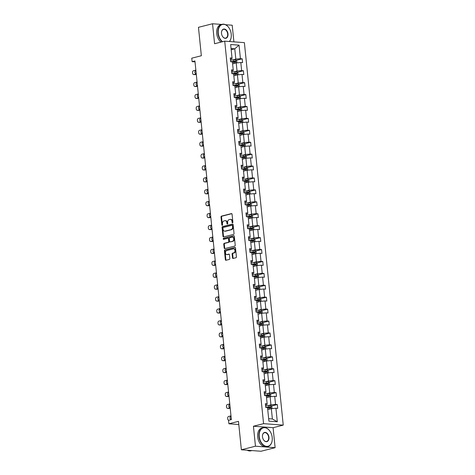 <?xml version="1.0" encoding="UTF-8"?>
<svg xmlns="http://www.w3.org/2000/svg" width="475" height="475" viewBox="0 0 475 475"><rect width="100%" height="100%" fill="white"/><g stroke="black" fill="none" stroke-linecap="round" stroke-linejoin="round"><path stroke-width="0.71" d="M232.554 222.805A0.534 0.392 -85.7 0 0 232.887 222.181L232.073 214.213A0.766 0.558 -85.7 0 0 231.444 213.602L221.493 216.125A0.766 0.558 -85.7 0 0 221.012 217.016L221.825 224.984A0.534 0.392 -85.7 0 0 222.597 224.788L222.49 223.761A2.446 1.781 -85.7 0 1 224.016 220.911L224.847 220.697A2.446 1.781 -85.7 0 1 225.275 220.661A2.446 1.781 -85.7 0 1 226.86 222.65L226.967 223.683A0.534 0.392 -85.7 0 0 227.739 223.487L227.638 222.454A2.446 1.781 -85.7 0 1 229.164 219.604L229.995 219.397A2.446 1.781 -85.7 0 1 230.417 219.361A2.446 1.781 -85.7 0 1 232.008 221.35L232.109 222.377A0.534 0.392 -85.7 0 0 232.554 222.805M221.647 24.433L212.545 23.75L198.461 27.318L201.347 55.747L191.763 58.176L192.12 61.649L195.029 61.869M233.896 41.853L232.21 25.222L225.583 24.724M275.12 447.682L273.089 427.696L253.43 426.229L255.461 446.209L275.12 447.682L261.03 451.25L241.371 449.777L238.48 421.349L228.902 423.777L238.806 424.519M255.461 446.209L241.371 449.777M232.507 257.848A0.766 0.558 -85.7 0 0 233.136 258.453L235.933 257.747A0.766 0.558 -85.7 0 0 236.408 256.856L235.511 248.009A0.766 0.558 -85.7 0 0 234.882 247.398L224.924 249.921A0.766 0.558 -85.7 0 0 224.443 250.806L225.346 259.659A0.766 0.558 -85.7 0 0 225.975 260.27L229.348 259.415A0.766 0.558 -85.7 0 0 229.823 258.525L229.443 254.737A0.766 0.558 -85.7 0 0 228.813 254.125L227.139 254.553A2.042 1.49 -85.7 0 1 226.783 254.582A2.042 1.49 -85.7 0 1 225.441 252.676A2.042 1.49 -85.7 0 1 226.729 250.539L233.284 248.876A2.042 1.49 -85.7 0 1 233.641 248.847A2.042 1.49 -85.7 0 1 234.982 250.752A2.042 1.49 -85.7 0 1 233.694 252.89L232.602 253.169A0.766 0.558 -85.7 0 0 232.121 254.06L232.507 257.848L233.041 257.883A0.766 0.558 -85.7 0 0 233.302 258.412M228.902 423.777L228.546 420.298L231.367 419.585L194.934 60.937L192.12 61.649M253.43 426.229L263.572 423.658L224.723 41.165L244.382 42.637L283.237 425.125L263.572 423.658M212.545 23.75L214.575 43.736L224.723 41.165M233.563 234.418A0.766 0.558 -85.7 0 0 234.038 233.528L233.136 224.675A0.766 0.558 -85.7 0 0 232.507 224.069L222.555 226.587A0.766 0.558 -85.7 0 0 222.074 227.477L222.977 236.33A0.766 0.558 -85.7 0 0 223.606 236.942L233.563 234.418M234.323 236.342L235.22 245.195A0.766 0.558 -85.7 0 1 234.745 246.086L224.788 248.603A0.766 0.558 -85.7 0 1 224.158 247.998L223.773 244.209A0.766 0.558 -85.7 0 1 224.253 243.319L228.291 242.297A0.766 0.558 -85.7 0 0 228.766 241.407L228.511 238.889A0.766 0.558 -85.7 0 0 227.881 238.284L223.678 239.347A0.534 0.392 -85.7 0 1 223.571 238.296L233.694 235.731A0.766 0.558 -85.7 0 1 234.323 236.342M268.903 421.135L267.532 407.609L265.751 407.479L265.365 403.655L267.146 403.792L266.321 395.687L264.539 395.556L264.153 391.733L265.935 391.869L265.109 383.764L263.328 383.634L262.942 379.81L264.723 379.947L263.898 371.842L262.117 371.711L261.731 367.887L263.512 368.024L262.687 359.919L260.906 359.789L260.52 355.971L262.301 356.102L261.476 348.003L259.694 347.866L259.308 344.048L261.09 344.179L260.264 336.08L258.489 335.944L258.097 332.126L259.878 332.257L259.053 324.158L257.278 324.021L256.886 320.203L258.667 320.334L257.842 312.235L256.067 312.105L255.675 308.281L257.456 308.412L256.631 300.313L254.855 300.182L254.463 296.358L256.245 296.489L255.425 288.39L253.644 288.26L253.252 284.436L255.033 284.572L254.214 276.468L252.433 276.337L252.041 272.513L253.822 272.65L253.003 264.545L251.222 264.415L250.83 260.591L252.611 260.728L251.792 252.623L250.01 252.492L249.618 248.674L251.4 248.805L250.58 240.706L248.799 240.57L248.413 236.752L250.188 236.882L249.369 228.784L247.588 228.647L247.202 224.829L248.977 224.96L248.158 216.861L246.377 216.725L245.991 212.907L247.766 213.037L246.947 204.939L245.165 204.808L244.779 200.984L246.555 201.115L245.735 193.016L243.954 192.886L243.568 189.062L245.349 189.192L244.524 181.094L242.743 180.963L242.357 177.139L244.138 177.276L243.313 169.171L241.532 169.041L241.146 165.217L242.927 165.353L242.102 157.249L240.32 157.118L239.934 153.294L241.716 153.431L240.89 145.326L239.109 145.196L238.723 141.378L240.504 141.508L239.679 133.41L237.898 133.273L237.512 129.455L239.293 129.586L238.468 121.487L236.687 121.351L236.301 117.533L238.082 117.663L237.257 109.565L235.475 109.428L235.089 105.61L236.871 105.741L236.045 97.642L234.264 97.512L233.878 93.688L235.659 93.818L234.834 85.72L233.053 85.589L232.667 81.765L234.448 81.896L233.623 73.797L231.848 73.667L231.456 69.843L233.237 69.979L232.412 61.875L230.636 61.744L230.244 57.92L232.026 58.057L230.654 44.531L239.05 45.155L240.421 58.68L242.203 58.817L242.588 62.635L240.813 62.504L241.632 70.603L243.414 70.739L243.8 74.557L242.018 74.427L242.844 82.525L244.625 82.662L245.011 86.48L243.23 86.349L244.055 94.448L245.836 94.584L246.222 98.402L244.441 98.272L245.266 106.37L247.047 106.501L247.433 110.325L245.652 110.194L246.477 118.293L248.259 118.423L248.645 122.247L246.863 122.111L247.689 130.215L249.47 130.346L249.856 134.17L248.075 134.033L248.9 142.138L250.681 142.268L251.067 146.092L249.286 145.956L250.111 154.06L251.893 154.191L252.278 158.015L250.497 157.878L251.322 165.977L253.104 166.113L253.49 169.931L251.708 169.801L252.534 177.899L254.309 178.036L254.701 181.854L252.92 181.723L253.745 189.822L255.52 189.958L255.912 193.776L254.131 193.646L254.956 201.744L256.732 201.881L257.123 205.699L255.342 205.568L256.168 213.667L257.943 213.797L258.335 217.621L256.553 217.491L257.373 225.589L259.154 225.72L259.546 229.544L257.765 229.407L258.584 237.512L260.365 237.643L260.757 241.466L258.976 241.33L259.795 249.434L261.577 249.565L261.968 253.389L260.187 253.252L261.007 261.357L262.788 261.488L263.18 265.311L261.398 265.175L262.218 273.273L263.999 273.41L264.385 277.228L262.61 277.097L263.429 285.196L265.21 285.332L265.596 289.15L263.821 289.02L264.64 297.118L266.422 297.255L266.808 301.073L265.032 300.942L265.852 309.041L267.633 309.178L268.019 312.995L266.243 312.865L267.063 320.963L268.844 321.094L269.23 324.918L267.449 324.787L268.274 332.886L270.055 333.017L270.441 336.84L268.66 336.704L269.485 344.808L271.267 344.939L271.652 348.763L269.871 348.626L270.697 356.731L272.478 356.862L272.864 360.685L271.082 360.549L271.908 368.653L273.689 368.784L274.075 372.608L272.294 372.471L273.119 380.57L274.9 380.707L275.286 384.524L273.505 384.394L274.33 392.492L276.112 392.629L276.498 396.447L274.716 396.316L275.542 404.415L277.323 404.552L277.709 408.369L275.928 408.239L277.305 421.764L268.903 421.135M266.522 397.658L270.121 396.75L270.94 404.848L267.68 405.674M270.94 404.848L275.542 404.415M270.121 396.75L274.716 396.316M265.495 404.938L267.009 404.558L267.146 403.792M265.311 385.736L268.909 384.827L269.729 392.926L266.469 393.751M269.729 392.926L274.33 392.492M268.909 384.827L273.505 384.394M264.284 393.015L265.798 392.635L265.935 391.869M264.1 373.813L267.698 372.905L268.517 381.003L265.258 381.829M268.517 381.003L273.119 380.57M267.698 372.905L272.294 372.471M263.073 381.093L264.587 380.713L264.723 379.947M262.889 361.897L266.487 360.982L267.306 369.081L264.047 369.912M267.306 369.081L271.908 368.653M266.487 360.982L271.082 360.549M261.862 369.176L263.376 368.79L263.512 368.024M261.678 349.974L265.276 349.06L266.095 357.164L262.835 357.99M266.095 357.164L270.697 356.731M265.276 349.06L269.871 348.626M260.65 357.253L262.164 356.867L262.301 356.102M260.466 338.052L264.064 337.137L264.89 345.242L261.624 346.067M264.89 345.242L269.485 344.808M264.064 337.137L268.66 336.704M259.439 345.331L260.953 344.945L261.09 344.179M259.255 326.129L262.853 325.215L263.678 333.319L260.413 334.145M263.678 333.319L268.274 332.886M262.853 325.215L267.449 324.787M258.228 333.408L259.742 333.022L259.878 332.257M258.044 314.207L261.642 313.298L262.467 321.397L259.202 322.222M262.467 321.397L267.063 320.963M261.642 313.298L266.243 312.865M257.017 321.486L258.531 321.1L258.667 320.334M256.832 302.284L260.431 301.376L261.256 309.474L257.99 310.3M261.256 309.474L265.852 309.041M260.431 301.376L265.032 300.942M255.805 309.563L257.319 309.178L257.456 308.412M255.621 290.362L259.219 289.453L260.045 297.552L256.779 298.377M260.045 297.552L264.64 297.118M259.219 289.453L263.821 289.02M254.594 297.641L256.108 297.261L256.245 296.489M254.41 278.439L258.008 277.531L258.833 285.629L255.568 286.455M258.833 285.629L263.429 285.196M258.008 277.531L262.61 277.097M253.383 285.718L254.897 285.338L255.033 284.572M253.199 266.517L256.797 265.608L257.622 273.707L254.357 274.532M257.622 273.707L262.218 273.273M256.797 265.608L261.398 265.175M252.172 273.796L253.686 273.416L253.822 272.65M251.987 254.6L255.586 253.686L256.411 261.784L253.145 262.616M256.411 261.784L261.007 261.357M255.586 253.686L260.187 253.252M250.96 261.879L252.48 261.493L252.611 260.728M250.776 242.678L254.374 241.763L255.2 249.868L251.94 250.693M255.2 249.868L259.795 249.434M254.374 241.763L258.976 241.33M249.749 249.957L251.269 249.571L251.4 248.805M249.565 230.755L253.163 229.841L253.988 237.945L250.729 238.771M253.988 237.945L258.584 237.512M253.163 229.841L257.765 229.407M248.538 238.034L250.058 237.648L250.188 236.882M248.36 218.833L251.952 217.918L252.777 226.023L249.518 226.848M252.777 226.023L257.373 225.589M251.952 217.918L256.553 217.491M247.333 226.112L248.847 225.726L248.977 224.96M247.148 206.91L250.741 206.002L251.566 214.1L248.306 214.926M251.566 214.1L256.168 213.667M250.741 206.002L255.342 205.568M246.121 214.189L247.635 213.803L247.766 213.037M245.937 194.987L249.529 194.079L250.355 202.178L247.095 203.003M250.355 202.178L254.956 201.744M249.529 194.079L254.131 193.646M244.91 202.267L246.424 201.881L246.555 201.115M244.726 183.065L248.324 182.157L249.143 190.255L245.884 191.081M249.143 190.255L253.745 189.822M248.324 182.157L252.92 181.723M243.699 190.344L245.213 189.964L245.349 189.192M243.515 171.143L247.113 170.234L247.932 178.333L244.672 179.158M247.932 178.333L252.534 177.899M247.113 170.234L251.708 169.801M242.487 178.422L244.002 178.042L244.138 177.276M242.303 159.22L245.902 158.312L246.721 166.41L243.461 167.236M246.721 166.41L251.322 165.977M245.902 158.312L250.497 157.878M241.276 166.499L242.79 166.119L242.927 165.353M241.092 147.303L244.69 146.389L245.51 154.488L242.25 155.319M245.51 154.488L250.111 154.06M244.69 146.389L249.286 145.956M240.065 154.583L241.579 154.197L241.716 153.431M239.881 135.381L243.479 134.467L244.298 142.571L241.039 143.397M244.298 142.571L248.9 142.138M243.479 134.467L248.075 134.033M238.854 142.66L240.368 142.274L240.504 141.508M238.67 123.458L242.268 122.544L243.087 130.649L239.828 131.474M243.087 130.649L247.689 130.215M242.268 122.544L246.863 122.111M237.643 130.738L239.157 130.352L239.293 129.586M237.458 111.536L241.057 110.622L241.876 118.726L238.616 119.552M241.876 118.726L246.477 118.293M241.057 110.622L245.652 110.194M236.431 118.815L237.945 118.429L238.082 117.663M236.247 99.613L239.845 98.705L240.665 106.804L237.405 107.629M240.665 106.804L245.266 106.37M239.845 98.705L244.441 98.272M235.22 106.893L236.734 106.507L236.871 105.741M235.036 87.691L238.634 86.782L239.453 94.881L236.194 95.707M239.453 94.881L244.055 94.448M238.634 86.782L243.23 86.349M234.009 94.97L235.523 94.584L235.659 93.818M233.825 75.768L237.423 74.86L238.248 82.959L234.982 83.784M238.248 82.959L242.844 82.525M237.423 74.86L242.018 74.427M232.797 83.048L234.312 82.668L234.448 81.896M232.613 63.846L236.212 62.938L237.037 71.036L233.771 71.862M237.037 71.036L241.632 70.603M236.212 62.938L240.813 62.504M231.586 71.125L233.1 70.745L233.237 69.979M231.177 49.709L234.775 48.8L235.826 59.114L232.56 59.939M235.826 59.114L240.421 58.68M239.05 45.155L234.775 48.8L231.058 48.521M273.089 427.696L283.237 425.125M268.66 418.707L272.377 418.986L271.332 408.672L267.734 409.581M230.375 59.203L231.889 58.823L232.026 58.057M271.332 408.672L275.928 408.239M277.305 421.764L272.377 418.986M236.348 60.301L242.203 58.817M237.553 72.224L243.414 70.739M238.765 84.146L244.625 82.662M239.976 96.063L245.836 94.584M241.187 107.985L247.047 106.501M242.398 119.908L248.259 118.423M243.61 131.83L249.47 130.346M244.821 143.753L250.681 142.268M246.032 155.675L251.893 154.191M247.243 167.598L253.104 166.113M248.455 179.52L254.309 178.036M249.666 191.443L255.52 189.958M250.877 203.359L256.732 201.881M252.088 215.282L257.943 213.797M253.3 227.204L259.154 225.72M254.511 239.127L260.365 237.643M255.722 251.049L261.577 249.565M256.933 262.972L262.788 261.488M258.145 274.894L263.999 273.41M259.356 286.817L265.21 285.332M260.567 298.739L266.422 297.255M261.778 310.656L267.633 309.178M262.99 322.578L268.844 321.094M264.195 334.501L270.055 333.017M265.406 346.423L271.267 344.939M266.618 358.346L272.478 356.862M267.829 370.268L273.689 368.784M269.04 382.191L274.9 380.707M270.251 394.113L276.112 392.629M271.462 406.036L277.323 404.552M232.732 222.692A0.534 0.392 -85.7 0 1 232.643 222.419L232.536 221.386A2.446 1.781 -85.7 0 0 230.951 219.397L230.417 219.361M225.275 220.661L225.803 220.703A2.446 1.781 -85.7 0 1 227.394 222.692L227.495 223.725A0.534 0.392 -85.7 0 0 227.59 223.992M231.812 213.685L222.021 216.167A0.766 0.558 -85.7 0 0 221.546 217.057L222.353 225.025A0.534 0.392 -85.7 0 0 222.448 225.298M232.875 224.147L223.084 226.628A0.766 0.558 -85.7 0 0 222.609 227.519L223.505 236.372A0.766 0.558 -85.7 0 0 223.767 236.9M232.447 225.696A0.534 0.392 -85.7 0 0 232.008 225.275L223.268 227.483A0.534 0.392 -85.7 0 0 222.935 228.107L223.042 229.193A2.446 1.781 -85.7 0 0 224.633 231.188A2.446 1.781 -85.7 0 0 225.061 231.147L231.034 229.633A2.446 1.781 -85.7 0 0 232.56 226.789L232.447 225.696L232.982 225.738A0.534 0.392 -85.7 0 0 232.536 225.31L232.192 225.287M224.633 231.188L225.162 231.224A2.446 1.781 -85.7 0 0 225.589 231.188L225.061 231.147M232.982 225.738L233.088 226.824A2.446 1.781 -85.7 0 1 231.562 229.674L225.589 231.188M228.416 238.319A0.766 0.558 -85.7 0 1 229.045 238.931L229.3 241.442A0.766 0.558 -85.7 0 1 228.819 242.333L224.782 243.354A0.766 0.558 -85.7 0 0 224.307 244.245L224.693 248.033A0.766 0.558 -85.7 0 0 224.954 248.562M234.062 235.814L224.105 238.337A0.534 0.392 -85.7 0 0 223.909 239.287M232.477 241.235A2.042 1.49 -85.7 0 0 233.771 239.091A2.042 1.49 -85.7 0 0 232.429 237.191A2.042 1.49 -85.7 0 0 232.073 237.221L229.763 237.803A0.766 0.558 -85.7 0 0 229.288 238.693L229.544 241.211A0.766 0.558 -85.7 0 0 230.173 241.817L233.011 241.27A2.042 1.49 -85.7 0 0 234.3 239.133A2.042 1.49 -85.7 0 0 232.958 237.227L232.429 237.191M230.44 241.84A0.766 0.558 -85.7 0 0 230.702 241.858L230.173 241.817M233.011 241.27L230.702 241.858M233.641 248.847L234.175 248.888A2.042 1.49 -85.7 0 1 235.511 250.794A2.042 1.49 -85.7 0 1 234.223 252.932L233.13 253.205A0.766 0.558 -85.7 0 0 232.655 254.095L233.041 257.883M226.783 254.582L227.311 254.624A2.042 1.49 -85.7 0 0 227.667 254.588L227.139 254.553M229.182 254.208L227.667 254.588M235.25 247.475L225.453 249.957A0.766 0.558 -85.7 0 0 224.978 250.848L225.874 259.7A0.766 0.558 -85.7 0 0 226.136 260.229M236.877 62.872L236.687 60.551L235.547 59.708A2.06 0.333 174.2 0 0 233.724 59.791L230.476 60.206M196.258 73.94L193.913 74.533A1.556 1.134 -85.7 0 1 193.64 74.557A1.556 1.134 -85.7 0 1 192.63 73.287L192.553 72.527A1.556 1.134 -85.7 0 1 193.527 70.71L195.866 70.116M232.952 63.763L232.607 63.804M196.3 74.361L195.243 74.628A1.556 1.134 94.3 0 1 194.97 74.652L193.64 74.557M232.465 62.356L233.961 62.16A2.06 0.333 -5.8 0 1 235.321 62.065L235.226 61.15A2.06 0.333 174.2 0 0 233.866 61.245L230.624 61.661M231.046 61.774L234.412 61.352L234.507 62.272M195.938 70.805L195.623 70.882A1.247 0.908 -85.7 0 0 194.839 72.188A1.247 0.908 -85.7 0 0 195.652 73.346A1.247 0.908 -85.7 0 0 195.872 73.328L196.187 73.251M229.33 41.509A9.5 6.318 75.8 0 0 231.272 36.486A9.5 6.318 75.8 0 0 231.242 34.164A9.5 6.318 75.8 0 0 229.152 28.114A9.5 6.318 75.8 0 0 221.671 24.742A9.5 6.318 75.8 0 0 218.274 33.197A9.5 6.318 75.8 0 0 222.579 41.705M222.181 41.806A9.732 6.472 -104.2 0 1 217.948 33.226A9.732 6.472 -104.2 0 1 222.199 24.29A9.732 6.472 -104.2 0 1 229.087 28.019A9.732 6.472 -104.2 0 1 229.116 28.067M228 33.921A4.75 3.159 -104.2 0 1 226.302 38.148A4.75 3.159 -104.2 0 1 222.561 36.468A4.75 3.159 -104.2 0 1 221.516 33.44A4.75 3.159 -104.2 0 1 221.498 32.276A4.75 3.159 -104.2 0 1 224.699 29.088A4.75 3.159 -104.2 0 1 228 33.921M222.532 36.415A4.513 3.004 75.8 0 0 225.696 38.101A4.513 3.004 75.8 0 0 227.667 33.957A4.513 3.004 75.8 0 0 223.482 29.349A4.513 3.004 75.8 0 0 221.498 32.336M220.94 42.121A9.732 6.472 -104.2 0 1 216.707 33.541A9.732 6.472 -104.2 0 1 220.958 24.605L222.199 24.29M231.266 36.545A9.732 6.472 -104.2 0 1 231.26 36.599A9.732 6.472 -104.2 0 1 229.473 41.521M272.211 437.522A9.5 6.318 75.8 0 0 270.121 431.466A9.5 6.318 75.8 0 0 262.639 428.1A9.5 6.318 75.8 0 0 259.243 436.555A9.5 6.318 75.8 0 0 265.846 446.227A9.5 6.318 75.8 0 0 272.24 439.844A9.5 6.318 75.8 0 0 272.211 437.522M272.234 439.897A9.732 6.472 -104.2 0 1 272.234 439.957A9.732 6.472 -104.2 0 1 267.947 446.512A9.732 6.472 -104.2 0 1 258.917 436.584A9.732 6.472 -104.2 0 1 263.168 427.648A9.732 6.472 -104.2 0 1 270.061 431.371A9.732 6.472 -104.2 0 1 270.091 431.419M268.969 437.279A4.75 3.159 -104.2 0 1 267.271 441.507A4.75 3.159 -104.2 0 1 263.53 439.82A4.75 3.159 -104.2 0 1 262.485 436.792A4.75 3.159 -104.2 0 1 262.473 435.634A4.75 3.159 -104.2 0 1 265.668 432.44A4.75 3.159 -104.2 0 1 268.969 437.279M263.5 439.773A4.513 3.004 75.8 0 0 266.665 441.459A4.513 3.004 75.8 0 0 268.642 437.309A4.513 3.004 75.8 0 0 264.45 432.701A4.513 3.004 75.8 0 0 262.467 435.688M267.947 446.512L266.707 446.827A9.732 6.472 -104.2 0 1 257.676 436.899A9.732 6.472 -104.2 0 1 261.933 427.963L263.168 427.648M251.833 450.561A9.732 6.472 -104.2 0 1 249.987 450.425M251.928 450.567L250.931 450.822A9.732 6.472 -104.2 0 1 247.214 450.217M238.088 74.795L237.898 72.473L236.758 71.63A2.06 0.333 174.2 0 0 234.935 71.713L231.687 72.129M197.469 85.862L195.124 86.45A1.556 1.134 -85.7 0 1 194.851 86.48A1.556 1.134 -85.7 0 1 193.842 85.209L193.764 84.443A1.556 1.134 -85.7 0 1 194.738 82.632L197.078 82.038M234.163 75.685L233.819 75.727M197.511 86.284L196.454 86.551A1.556 1.134 94.3 0 1 196.181 86.575L194.851 86.48M233.676 74.278L235.172 74.082A2.06 0.333 -5.8 0 1 236.532 73.987L236.437 73.073A2.06 0.333 174.2 0 0 235.078 73.168L231.836 73.583M232.257 73.696L235.624 73.275L235.719 74.195M197.149 82.727L196.834 82.804A1.247 0.908 -85.7 0 0 196.05 84.111A1.247 0.908 -85.7 0 0 196.864 85.268A1.247 0.908 -85.7 0 0 197.083 85.251L197.398 85.173M239.299 86.717L239.109 84.396L237.969 83.552A2.06 0.333 174.2 0 0 236.146 83.636L232.898 84.051M198.681 97.779L196.335 98.373A1.556 1.134 -85.7 0 1 196.062 98.396A1.556 1.134 -85.7 0 1 195.053 97.132L194.976 96.366A1.556 1.134 -85.7 0 1 195.949 94.555L198.289 93.961M235.374 87.608L235.03 87.649M198.722 98.206L197.665 98.473A1.556 1.134 94.3 0 1 197.392 98.497L196.062 98.396M234.882 86.201L236.384 86.005A2.06 0.333 -5.8 0 1 237.743 85.91L237.648 84.989A2.06 0.333 174.2 0 0 236.289 85.09L233.047 85.506M233.468 85.619L236.835 85.197L236.93 86.117M198.36 94.65L198.045 94.727A1.247 0.908 -85.7 0 0 197.262 96.033A1.247 0.908 -85.7 0 0 198.075 97.191A1.247 0.908 -85.7 0 0 198.295 97.173L198.609 97.096M240.51 98.64L240.32 96.318L239.18 95.475A2.06 0.333 174.2 0 0 237.352 95.558L234.11 95.974M199.892 109.701L197.547 110.295A1.556 1.134 -85.7 0 1 197.273 110.319A1.556 1.134 -85.7 0 1 196.264 109.054L196.187 108.288A1.556 1.134 -85.7 0 1 197.161 106.477L199.5 105.883M236.58 99.53L236.241 99.572M199.933 110.129L198.877 110.396A1.556 1.134 94.3 0 1 198.603 110.42L197.273 110.319M236.093 98.117L237.595 97.927A2.06 0.333 -5.8 0 1 238.955 97.832L238.86 96.912A2.06 0.333 174.2 0 0 237.5 97.013L234.258 97.428M234.68 97.541L238.046 97.12L238.141 98.034M199.571 106.572L199.257 106.649A1.247 0.908 -85.7 0 0 198.473 107.956A1.247 0.908 -85.7 0 0 199.286 109.113A1.247 0.908 -85.7 0 0 199.506 109.096L199.821 109.013M241.722 110.562L241.532 108.241L240.392 107.397A2.06 0.333 174.2 0 0 238.563 107.481L235.321 107.896M201.103 121.624L198.758 122.218A1.556 1.134 -85.7 0 1 198.485 122.241A1.556 1.134 -85.7 0 1 197.475 120.977L197.398 120.211A1.556 1.134 -85.7 0 1 198.372 118.4L200.711 117.806M237.791 111.453L237.453 111.494M201.145 122.051L200.088 122.318A1.556 1.134 94.3 0 1 199.815 122.342L198.485 122.241M237.304 110.04L238.806 109.85A2.06 0.333 -5.8 0 1 240.16 109.755L240.071 108.834A2.06 0.333 174.2 0 0 238.711 108.935L235.469 109.345M235.891 109.464L239.257 109.042L239.352 109.957M200.783 118.489L200.468 118.572A1.247 0.908 -85.7 0 0 199.684 119.872A1.247 0.908 -85.7 0 0 200.498 121.036A1.247 0.908 -85.7 0 0 200.717 121.018L201.032 120.935M242.933 122.485L242.743 120.163L241.603 119.32A2.06 0.333 174.2 0 0 239.774 119.403L236.532 119.819M202.314 133.546L199.969 134.14A1.556 1.134 -85.7 0 1 199.696 134.164A1.556 1.134 -85.7 0 1 198.687 132.899L198.609 132.133A1.556 1.134 -85.7 0 1 199.583 130.316L201.922 129.728M239.002 123.369L238.664 123.417M202.356 133.974L201.299 134.241A1.556 1.134 94.3 0 1 201.026 134.265L199.696 134.164M238.515 121.962L240.018 121.772A2.06 0.333 -5.8 0 1 241.371 121.677L241.282 120.757A2.06 0.333 174.2 0 0 239.922 120.852L236.681 121.268M237.102 121.38L240.469 120.965L240.564 121.879M201.994 130.411L201.679 130.494A1.247 0.908 -85.7 0 0 200.895 131.795A1.247 0.908 -85.7 0 0 201.709 132.958A1.247 0.908 -85.7 0 0 201.928 132.941L202.243 132.857M244.144 134.407L243.954 132.086L242.814 131.243A2.06 0.333 174.2 0 0 240.985 131.326L237.743 131.741M203.526 145.469L201.18 146.062A1.556 1.134 -85.7 0 1 200.907 146.086A1.556 1.134 -85.7 0 1 199.898 144.822L199.821 144.056A1.556 1.134 -85.7 0 1 200.788 142.239L203.134 141.645M240.213 135.292L239.875 135.339M203.567 145.896L202.51 146.163A1.556 1.134 94.3 0 1 202.237 146.187L200.907 146.086M239.727 133.885L241.229 133.695A2.06 0.333 -5.8 0 1 242.583 133.6L242.493 132.679A2.06 0.333 174.2 0 0 241.134 132.774L237.892 133.19M238.313 133.303L241.68 132.887L241.775 133.802M203.205 142.334L202.89 142.417A1.247 0.908 -85.7 0 0 202.107 143.717A1.247 0.908 -85.7 0 0 202.92 144.881A1.247 0.908 -85.7 0 0 203.14 144.863L203.454 144.78M245.355 146.33L245.165 144.008L244.025 143.159A2.06 0.333 174.2 0 0 242.197 143.248L238.955 143.664M204.737 157.391L202.392 157.985A1.556 1.134 -85.7 0 1 202.118 158.009A1.556 1.134 -85.7 0 1 201.109 156.738L201.032 155.978A1.556 1.134 -85.7 0 1 202 154.161L204.345 153.567M241.425 147.214L241.086 147.262M204.778 157.813L203.722 158.086A1.556 1.134 94.3 0 1 203.448 158.11L202.118 158.009M240.938 145.807L242.44 145.617A2.06 0.333 -5.8 0 1 243.794 145.516L243.705 144.602A2.06 0.333 174.2 0 0 242.345 144.697L239.103 145.113M239.525 145.225L242.891 144.81L242.986 145.724M204.416 154.256L204.102 154.339A1.247 0.908 -85.7 0 0 203.318 155.64A1.247 0.908 -85.7 0 0 204.131 156.803A1.247 0.908 -85.7 0 0 204.351 156.78L204.666 156.703M246.567 158.246L246.377 155.925L245.237 155.082A2.06 0.333 174.2 0 0 243.408 155.171L240.166 155.58M205.942 169.314L203.603 169.908A1.556 1.134 -85.7 0 1 203.33 169.931A1.556 1.134 -85.7 0 1 202.32 168.661L202.243 167.901A1.556 1.134 -85.7 0 1 203.211 166.084L205.556 165.49M242.636 159.137L242.297 159.178M205.99 169.735L204.933 170.002A1.556 1.134 94.3 0 1 204.66 170.032L203.33 169.931M242.149 157.73L243.651 157.54A2.06 0.333 -5.8 0 1 245.005 157.439L244.916 156.524A2.06 0.333 174.2 0 0 243.556 156.619L240.314 157.035M240.736 157.148L244.102 156.726L244.197 157.647M205.627 166.179L205.313 166.256A1.247 0.908 -85.7 0 0 204.523 167.562A1.247 0.908 -85.7 0 0 205.342 168.726A1.247 0.908 -85.7 0 0 205.562 168.702L205.877 168.625M247.778 170.169L247.588 167.847L246.448 167.004A2.06 0.333 174.2 0 0 244.619 167.087L241.377 167.503M207.153 181.236L204.814 181.83A1.556 1.134 -85.7 0 1 204.541 181.854A1.556 1.134 -85.7 0 1 203.532 180.583L203.454 179.823A1.556 1.134 -85.7 0 1 204.422 178.006L206.768 177.412M243.847 171.059L243.509 171.101M207.201 181.658L206.138 181.925A1.556 1.134 94.3 0 1 205.871 181.949L204.541 181.854M243.36 169.652L244.862 169.456A2.06 0.333 -5.8 0 1 246.216 169.361L246.127 168.447A2.06 0.333 174.2 0 0 244.768 168.542L241.526 168.958M241.947 169.07L245.314 168.649L245.409 169.569M206.839 178.101L206.524 178.178A1.247 0.908 -85.7 0 0 205.734 179.485A1.247 0.908 -85.7 0 0 206.554 180.643A1.247 0.908 -85.7 0 0 206.773 180.625L207.088 180.547M248.989 182.091L248.799 179.77L247.653 178.927A2.06 0.333 174.2 0 0 245.83 179.01L242.588 179.425M208.365 193.159L206.025 193.747A1.556 1.134 -85.7 0 1 205.752 193.776A1.556 1.134 -85.7 0 1 204.743 192.506L204.666 191.74A1.556 1.134 -85.7 0 1 205.633 189.929L207.979 189.335M245.058 182.982L244.72 183.023M208.412 193.58L207.349 193.848A1.556 1.134 94.3 0 1 207.082 193.871L205.752 193.776M244.572 181.575L246.074 181.379A2.06 0.333 -5.8 0 1 247.428 181.284L247.338 180.369A2.06 0.333 174.2 0 0 245.979 180.464L242.737 180.88M243.158 180.993L246.525 180.571L246.62 181.492M208.05 190.024L207.735 190.101A1.247 0.908 -85.7 0 0 206.946 191.407A1.247 0.908 -85.7 0 0 207.765 192.565A1.247 0.908 -85.7 0 0 207.985 192.547L208.299 192.47M250.2 194.014L250.01 191.692L248.864 190.849A2.06 0.333 174.2 0 0 247.042 190.932L243.8 191.348M209.576 205.075L207.237 205.669A1.556 1.134 -85.7 0 1 206.963 205.693A1.556 1.134 -85.7 0 1 205.954 204.428L205.877 203.662A1.556 1.134 -85.7 0 1 206.845 201.851L209.19 201.257M246.27 194.904L245.931 194.946M209.623 205.503L208.561 205.77A1.556 1.134 94.3 0 1 208.293 205.794L206.963 205.693M245.783 193.497L247.285 193.301A2.06 0.333 -5.8 0 1 248.639 193.206L248.544 192.286A2.06 0.333 174.2 0 0 247.19 192.387L243.948 192.803M244.37 192.915L247.736 192.494L247.831 193.414M209.261 201.946L208.947 202.023A1.247 0.908 -85.7 0 0 208.157 203.33A1.247 0.908 -85.7 0 0 208.976 204.487A1.247 0.908 -85.7 0 0 209.196 204.47L209.511 204.393M251.412 205.936L251.222 203.615L250.076 202.772A2.06 0.333 174.2 0 0 248.253 202.855L245.011 203.27M210.787 216.998L208.448 217.592A1.556 1.134 -85.7 0 1 208.175 217.615A1.556 1.134 -85.7 0 1 207.165 216.351L207.088 215.585A1.556 1.134 -85.7 0 1 208.056 213.774L210.401 213.18M247.481 206.827L247.143 206.868M210.835 217.425L209.772 217.692A1.556 1.134 94.3 0 1 209.505 217.716L208.175 217.615M246.994 205.414L248.496 205.224A2.06 0.333 -5.8 0 1 249.85 205.129L249.755 204.208A2.06 0.333 174.2 0 0 248.401 204.309L245.159 204.725M245.575 204.838L248.947 204.416L249.042 205.331M210.473 213.869L210.158 213.946A1.247 0.908 -85.7 0 0 209.368 215.252A1.247 0.908 -85.7 0 0 210.188 216.41A1.247 0.908 -85.7 0 0 210.401 216.392L210.722 216.309M252.623 217.859L252.427 215.537L251.287 214.694A2.06 0.333 174.2 0 0 249.464 214.777L246.222 215.193M211.998 228.92L209.659 229.514A1.556 1.134 -85.7 0 1 209.386 229.538A1.556 1.134 -85.7 0 1 208.377 228.273L208.293 227.507A1.556 1.134 -85.7 0 1 209.267 225.696L211.612 225.102M248.692 218.749L248.354 218.791M212.046 229.348L210.983 229.615A1.556 1.134 94.3 0 1 210.716 229.639L209.386 229.538M248.205 217.336L249.708 217.146A2.06 0.333 -5.8 0 1 251.061 217.051L250.966 216.131A2.06 0.333 174.2 0 0 249.612 216.232L246.371 216.642M246.786 216.76L250.159 216.339L250.254 217.253M211.684 225.785L211.369 225.868A1.247 0.908 -85.7 0 0 210.579 227.169A1.247 0.908 -85.7 0 0 211.399 228.333A1.247 0.908 -85.7 0 0 211.612 228.315L211.927 228.232M253.834 229.781L253.638 227.46L252.498 226.617A2.06 0.333 174.2 0 0 250.675 226.7L247.433 227.115M213.21 240.843L210.864 241.437A1.556 1.134 -85.7 0 1 210.597 241.46A1.556 1.134 -85.7 0 1 209.588 240.196L209.505 239.43A1.556 1.134 -85.7 0 1 210.478 237.619L212.824 237.025M249.903 230.666L249.565 230.713M213.251 241.27L212.194 241.537A1.556 1.134 94.3 0 1 211.927 241.561L210.597 241.46M249.417 229.259L250.919 229.069A2.06 0.333 -5.8 0 1 252.273 228.974L252.178 228.053A2.06 0.333 174.2 0 0 250.824 228.148L247.582 228.564M247.998 228.677L251.37 228.261L251.459 229.176M212.895 237.708L212.58 237.791A1.247 0.908 -85.7 0 0 211.791 239.091A1.247 0.908 -85.7 0 0 212.61 240.255A1.247 0.908 -85.7 0 0 212.824 240.237L213.138 240.154M255.045 241.704L254.849 239.382L253.709 238.539A2.06 0.333 174.2 0 0 251.887 238.622L248.645 239.038M214.421 252.765L212.076 253.359A1.556 1.134 -85.7 0 1 211.808 253.383A1.556 1.134 -85.7 0 1 210.793 252.118L210.716 251.352A1.556 1.134 -85.7 0 1 211.69 249.535L214.035 248.942M251.115 242.588L250.776 242.636M214.463 253.193L213.406 253.46A1.556 1.134 94.3 0 1 213.132 253.484L211.808 253.383M250.628 241.181L252.124 240.991A2.06 0.333 -5.8 0 1 253.484 240.896L253.389 239.976A2.06 0.333 174.2 0 0 252.035 240.071L248.787 240.487M249.209 240.599L252.581 240.184L252.67 241.098M214.106 249.63L213.792 249.713A1.247 0.908 -85.7 0 0 213.002 251.014A1.247 0.908 -85.7 0 0 213.821 252.178A1.247 0.908 -85.7 0 0 214.035 252.16L214.35 252.077M256.257 253.626L256.061 251.305L254.921 250.456A2.06 0.333 174.2 0 0 253.098 250.545L249.856 250.96M215.632 264.688L213.287 265.282A1.556 1.134 -85.7 0 1 213.02 265.305A1.556 1.134 -85.7 0 1 212.004 264.035L211.927 263.275A1.556 1.134 -85.7 0 1 212.901 261.458L215.246 260.864M252.326 254.511L251.987 254.558M215.674 265.109L214.617 265.382A1.556 1.134 94.3 0 1 214.344 265.406L213.02 265.305M251.839 253.104L253.335 252.914A2.06 0.333 -5.8 0 1 254.695 252.813L254.6 251.898A2.06 0.333 174.2 0 0 253.246 251.993L249.998 252.409M250.42 252.522L253.792 252.106L253.882 253.021M215.312 261.553L214.997 261.636A1.247 0.908 -85.7 0 0 214.213 262.936A1.247 0.908 -85.7 0 0 215.033 264.1A1.247 0.908 -85.7 0 0 215.246 264.076L215.561 263.999M257.468 265.543L257.272 263.221L256.132 262.378A2.06 0.333 174.2 0 0 254.309 262.467L251.067 262.877M216.843 276.61L214.498 277.204A1.556 1.134 -85.7 0 1 214.231 277.228A1.556 1.134 -85.7 0 1 213.216 275.957L213.138 275.197A1.556 1.134 -85.7 0 1 214.112 273.38L216.458 272.787M253.537 266.433L253.199 266.475M216.885 277.032L215.828 277.299A1.556 1.134 94.3 0 1 215.555 277.329L214.231 277.228M253.05 265.026L254.547 264.836A2.06 0.333 -5.8 0 1 255.906 264.735L255.811 263.821A2.06 0.333 174.2 0 0 254.458 263.916L251.21 264.332M251.631 264.444L255.004 264.023L255.093 264.943M216.523 273.475L216.208 273.553A1.247 0.908 -85.7 0 0 215.424 274.859A1.247 0.908 -85.7 0 0 216.244 276.022A1.247 0.908 -85.7 0 0 216.458 275.999L216.772 275.922M258.673 277.465L258.483 275.144L257.343 274.301A2.06 0.333 174.2 0 0 255.52 274.384L252.273 274.799M218.055 288.533L215.709 289.127A1.556 1.134 -85.7 0 1 215.442 289.15A1.556 1.134 -85.7 0 1 214.427 287.88L214.35 287.12A1.556 1.134 -85.7 0 1 215.323 285.303L217.669 284.709M254.748 278.356L254.41 278.397M218.096 288.954L217.039 289.222A1.556 1.134 94.3 0 1 216.766 289.245L215.442 289.15M254.262 276.949L255.758 276.753A2.06 0.333 -5.8 0 1 257.118 276.658L257.022 275.743A2.06 0.333 174.2 0 0 255.669 275.838L252.421 276.254M252.842 276.367L256.215 275.945L256.304 276.866M217.734 285.398L217.419 285.475A1.247 0.908 -85.7 0 0 216.636 286.781A1.247 0.908 -85.7 0 0 217.455 287.939A1.247 0.908 -85.7 0 0 217.669 287.921L217.983 287.844M259.884 289.388L259.694 287.066L258.554 286.223A2.06 0.333 174.2 0 0 256.732 286.306L253.484 286.722M219.266 300.455L216.921 301.049A1.556 1.134 -85.7 0 1 216.653 301.073A1.556 1.134 -85.7 0 1 215.638 299.802L215.561 299.036A1.556 1.134 -85.7 0 1 216.535 297.225L218.88 296.632M255.96 290.278L255.621 290.32M219.308 300.877L218.251 301.144A1.556 1.134 94.3 0 1 217.977 301.168L216.653 301.073M255.473 288.871L256.969 288.675A2.06 0.333 -5.8 0 1 258.329 288.58L258.234 287.666A2.06 0.333 174.2 0 0 256.88 287.761L253.632 288.177M254.054 288.289L257.426 287.868L257.515 288.788M218.945 297.32L218.631 297.397A1.247 0.908 -85.7 0 0 217.847 298.704A1.247 0.908 -85.7 0 0 218.666 299.862A1.247 0.908 -85.7 0 0 218.88 299.844L219.195 299.767M261.096 301.31L260.906 298.989L259.766 298.146A2.06 0.333 174.2 0 0 257.943 298.229L254.695 298.644M220.477 312.372L218.132 312.966A1.556 1.134 -85.7 0 1 217.865 312.989A1.556 1.134 -85.7 0 1 216.849 311.725L216.772 310.959A1.556 1.134 -85.7 0 1 217.746 309.148L220.091 308.554M257.171 302.201L256.832 302.243M220.519 312.799L219.462 313.067A1.556 1.134 94.3 0 1 219.189 313.09L217.865 312.989M256.684 300.794L258.18 300.598A2.06 0.333 -5.8 0 1 259.54 300.503L259.445 299.582A2.06 0.333 174.2 0 0 258.091 299.683L254.843 300.099M255.265 300.212L258.632 299.79L258.727 300.711M220.157 309.243L219.842 309.32A1.247 0.908 -85.7 0 0 219.058 310.626A1.247 0.908 -85.7 0 0 219.877 311.784A1.247 0.908 -85.7 0 0 220.091 311.766L220.406 311.689M262.307 313.233L262.117 310.911L260.977 310.068A2.06 0.333 174.2 0 0 259.154 310.151L255.906 310.567M221.688 324.294L219.343 324.888A1.556 1.134 -85.7 0 1 219.07 324.912A1.556 1.134 -85.7 0 1 218.061 323.647L217.983 322.881A1.556 1.134 -85.7 0 1 218.957 321.07L221.297 320.477M258.382 314.123L258.038 314.165M221.73 324.722L220.673 324.989A1.556 1.134 94.3 0 1 220.4 325.013L219.07 324.912M257.895 312.71L259.392 312.52A2.06 0.333 -5.8 0 1 260.751 312.425L260.656 311.505A2.06 0.333 174.2 0 0 259.297 311.606L256.055 312.022M256.476 312.134L259.843 311.713L259.938 312.627M221.368 321.165L221.053 321.242A1.247 0.908 -85.7 0 0 220.269 322.549A1.247 0.908 -85.7 0 0 221.089 323.707A1.247 0.908 -85.7 0 0 221.303 323.689L221.617 323.606M263.518 325.155L263.328 322.834L262.188 321.991A2.06 0.333 174.2 0 0 260.365 322.074L257.118 322.489M222.9 336.217L220.554 336.811A1.556 1.134 -85.7 0 1 220.281 336.834A1.556 1.134 -85.7 0 1 219.272 335.57L219.195 334.804A1.556 1.134 -85.7 0 1 220.168 332.993L222.508 332.399M259.593 326.046L259.249 326.088M222.941 336.644L221.884 336.912A1.556 1.134 94.3 0 1 221.611 336.935L220.281 336.834M259.107 324.633L260.603 324.443A2.06 0.333 -5.8 0 1 261.962 324.348L261.868 323.428A2.06 0.333 174.2 0 0 260.508 323.528L257.266 323.938M257.688 324.057L261.054 323.635L261.149 324.55M222.579 333.082L222.264 333.165A1.247 0.908 -85.7 0 0 221.481 334.465A1.247 0.908 -85.7 0 0 222.294 335.629A1.247 0.908 -85.7 0 0 222.514 335.611L222.828 335.528M264.729 337.078L264.539 334.756L263.399 333.913A2.06 0.333 174.2 0 0 261.577 333.996L258.329 334.412M224.111 348.139L221.766 348.733A1.556 1.134 -85.7 0 1 221.493 348.757A1.556 1.134 -85.7 0 1 220.483 347.492L220.406 346.726A1.556 1.134 -85.7 0 1 221.38 344.915L223.719 344.322M260.805 337.963L260.46 338.01M224.152 348.567L223.096 348.834A1.556 1.134 94.3 0 1 222.822 348.858L221.493 348.757M260.318 336.555L261.814 336.365A2.06 0.333 -5.8 0 1 263.174 336.27L263.079 335.35A2.06 0.333 174.2 0 0 261.719 335.445L258.477 335.861M258.899 335.973L262.265 335.558L262.36 336.472M223.79 345.004L223.476 345.088A1.247 0.908 -85.7 0 0 222.692 346.388A1.247 0.908 -85.7 0 0 223.505 347.552A1.247 0.908 -85.7 0 0 223.725 347.534L224.04 347.451M265.941 349L265.751 346.679L264.611 345.836A2.06 0.333 174.2 0 0 262.788 345.919L259.54 346.334M225.322 360.062L222.977 360.656A1.556 1.134 -85.7 0 1 222.704 360.679A1.556 1.134 -85.7 0 1 221.694 359.415L221.617 358.649A1.556 1.134 -85.7 0 1 222.591 356.832L224.93 356.238M262.016 349.885L261.672 349.933M225.364 360.489L224.307 360.757A1.556 1.134 94.3 0 1 224.034 360.78L222.704 360.679M261.523 348.478L263.025 348.288A2.06 0.333 -5.8 0 1 264.385 348.193L264.29 347.272A2.06 0.333 174.2 0 0 262.93 347.367L259.688 347.783M260.11 347.896L263.477 347.48L263.572 348.395M225.002 356.927L224.687 357.01A1.247 0.908 -85.7 0 0 223.903 358.31A1.247 0.908 -85.7 0 0 224.717 359.474A1.247 0.908 -85.7 0 0 224.936 359.456L225.251 359.373M267.152 360.923L266.962 358.601L265.822 357.752A2.06 0.333 174.2 0 0 263.993 357.841L260.751 358.257M226.533 371.984L224.188 372.578A1.556 1.134 -85.7 0 1 223.915 372.602A1.556 1.134 -85.7 0 1 222.906 371.331L222.828 370.571A1.556 1.134 -85.7 0 1 223.802 368.754L226.142 368.161M263.221 361.808L262.883 361.855M226.575 372.406L225.518 372.679A1.556 1.134 94.3 0 1 225.245 372.703L223.915 372.602M262.734 360.4L264.237 360.21A2.06 0.333 -5.8 0 1 265.596 360.109L265.501 359.195A2.06 0.333 174.2 0 0 264.142 359.29L260.9 359.706M261.321 359.818L264.688 359.403L264.783 360.317M226.213 368.849L225.898 368.933A1.247 0.908 -85.7 0 0 225.114 370.233A1.247 0.908 -85.7 0 0 225.928 371.397A1.247 0.908 -85.7 0 0 226.148 371.373L226.462 371.296M268.363 372.839L268.173 370.518L267.033 369.675A2.06 0.333 174.2 0 0 265.204 369.764L261.962 370.173M227.745 383.907L225.399 384.501A1.556 1.134 -85.7 0 1 225.126 384.524A1.556 1.134 -85.7 0 1 224.117 383.254L224.04 382.494A1.556 1.134 -85.7 0 1 225.013 380.677L227.353 380.083M264.433 373.73L264.094 373.772M227.786 384.328L226.729 384.596A1.556 1.134 94.3 0 1 226.456 384.625L225.126 384.524M263.946 372.323L265.448 372.133A2.06 0.333 -5.8 0 1 266.802 372.032L266.712 371.117A2.06 0.333 174.2 0 0 265.353 371.213L262.111 371.628M262.533 371.741L265.899 371.319L265.994 372.24M227.424 380.772L227.109 380.849A1.247 0.908 -85.7 0 0 226.326 382.155A1.247 0.908 -85.7 0 0 227.139 383.319A1.247 0.908 -85.7 0 0 227.359 383.295L227.673 383.218M269.574 384.762L269.384 382.44L268.244 381.597A2.06 0.333 174.2 0 0 266.416 381.68L263.174 382.096M228.956 395.829L226.611 396.423A1.556 1.134 -85.7 0 1 226.338 396.447A1.556 1.134 -85.7 0 1 225.328 395.176L225.251 394.416A1.556 1.134 -85.7 0 1 226.225 392.599L228.564 392.006M265.644 385.652L265.305 385.694M228.998 396.251L227.941 396.518A1.556 1.134 94.3 0 1 227.667 396.542L226.338 396.447M265.157 384.245L266.659 384.049A2.06 0.333 -5.8 0 1 268.013 383.954L267.924 383.04A2.06 0.333 174.2 0 0 266.564 383.135L263.322 383.551M263.744 383.663L267.11 383.242L267.205 384.162M228.635 392.694L228.321 392.772A1.247 0.908 -85.7 0 0 227.537 394.078A1.247 0.908 -85.7 0 0 228.35 395.236A1.247 0.908 -85.7 0 0 228.57 395.218L228.885 395.141M270.786 396.684L270.596 394.363L269.456 393.52A2.06 0.333 174.2 0 0 267.627 393.603L264.385 394.018M230.167 407.752L227.822 408.346A1.556 1.134 -85.7 0 1 227.549 408.369A1.556 1.134 -85.7 0 1 226.539 407.099L226.462 406.333A1.556 1.134 -85.7 0 1 227.43 404.522L229.775 403.928M266.855 397.575L266.517 397.617M230.209 408.173L229.152 408.441A1.556 1.134 94.3 0 1 228.879 408.464L227.549 408.369M266.368 396.168L267.87 395.972A2.06 0.333 -5.8 0 1 269.224 395.877L269.135 394.963A2.06 0.333 174.2 0 0 267.775 395.058L264.533 395.473M264.955 395.586L268.322 395.164L268.417 396.085M229.847 404.617L229.532 404.694A1.247 0.908 -85.7 0 0 228.748 406A1.247 0.908 -85.7 0 0 229.562 407.158A1.247 0.908 -85.7 0 0 229.781 407.14L230.096 407.063M271.997 408.607L271.807 406.285L270.667 405.442A2.06 0.333 174.2 0 0 268.838 405.525L265.596 405.941M228.653 420.274A1.556 1.134 -85.7 0 1 227.751 419.021L227.673 418.255A1.556 1.134 -85.7 0 1 228.641 416.444L230.987 415.851M268.066 409.497L267.728 409.539M267.579 408.09L269.082 407.894A2.06 0.333 -5.8 0 1 270.435 407.799L270.346 406.885A2.06 0.333 174.2 0 0 268.987 406.98L265.745 407.396M266.166 407.508L269.533 407.087L269.628 408.007M231.058 416.539L230.743 416.617A1.247 0.908 -85.7 0 0 229.959 417.923A1.247 0.908 -85.7 0 0 230.773 419.081A1.247 0.908 -85.7 0 0 230.993 419.063L231.307 418.986M232.536 221.386L232.008 221.35M227.495 223.725L226.967 223.683M227.394 222.692L226.86 222.65M222.353 225.025L221.825 224.984M221.546 217.057L221.012 217.016M222.021 216.167L221.493 216.125M232.643 222.419L232.109 222.377M223.505 236.372L222.977 236.33M222.609 227.519L222.074 227.477M223.084 226.628L222.555 226.587M231.562 229.674L231.034 229.633M233.088 226.824L232.56 226.789M224.693 248.033L224.158 247.998M224.307 244.245L223.773 244.209M224.782 243.354L224.253 243.319M228.819 242.333L228.291 242.297M229.3 241.442L228.766 241.407M229.045 238.931L228.511 238.889M224.105 238.337L223.571 238.296M232.655 254.095L232.121 254.06M233.13 253.205L232.602 253.169M234.223 252.932L233.694 252.89M225.874 259.7L225.346 259.659M224.978 250.848L224.443 250.806M225.453 249.957L224.924 249.921M193.913 74.533L195.243 74.628M235.909 63.015L235.576 59.731M233.866 61.245L233.724 59.791M234.098 63.472L233.961 62.16M195.949 70.906L195.623 70.882M234.412 61.352L235.226 61.15M195.124 86.45L196.454 86.551M237.12 74.937L236.787 71.654M235.078 73.168L234.935 71.713M235.309 75.394L235.172 74.082M197.161 82.828L196.834 82.804M235.624 73.275L236.437 73.073M196.335 98.373L197.665 98.473M238.331 86.86L237.999 83.576M236.289 85.09L236.146 83.636M236.514 87.317L236.384 86.005M198.372 94.751L198.045 94.727M236.835 85.197L237.648 84.989M197.547 110.295L198.877 110.396M239.542 98.776L239.21 95.493M237.5 97.013L237.352 95.558M237.726 99.239L237.595 97.927M199.583 106.673L199.257 106.649M238.046 97.12L238.86 96.912M198.758 122.218L200.088 122.318M240.754 110.699L240.421 107.415M238.711 108.935L238.563 107.481M238.937 111.162L238.806 109.85M200.794 118.596L200.468 118.572M239.257 109.042L240.071 108.834M199.969 134.14L201.299 134.241M241.965 122.621L241.632 119.338M239.922 120.852L239.774 119.403M240.148 123.084L240.018 121.772M202.006 130.518L201.679 130.494M240.469 120.965L241.282 120.757M201.18 146.062L202.51 146.163M243.176 134.544L242.844 131.26M241.134 132.774L240.985 131.326M241.359 135.001L241.229 133.695M203.217 142.441L202.89 142.417M241.68 132.887L242.493 132.679M202.392 157.985L203.722 158.086M244.388 146.466L244.049 143.183M242.345 144.697L242.197 143.248M242.571 146.923L242.44 145.617M204.428 154.363L204.102 154.339M242.891 144.81L243.705 144.602M203.603 169.908L204.933 170.002M245.599 158.389L245.26 155.105M243.556 156.619L243.408 155.171M243.782 158.846L243.651 157.54M205.639 166.286L205.313 166.256M244.102 156.726L244.916 156.524M204.814 181.83L206.138 181.925M246.81 170.311L246.472 167.028M244.768 168.542L244.619 167.087M244.993 170.768L244.862 169.456M206.851 178.202L206.524 178.178M245.314 168.649L246.127 168.447M206.025 193.747L207.349 193.848M248.021 182.234L247.683 178.95M245.979 180.464L245.83 179.01M246.204 182.691L246.074 181.379M208.062 190.125L207.735 190.101M246.525 180.571L247.338 180.369M207.237 205.669L208.561 205.77M249.227 194.156L248.894 190.873M247.19 192.387L247.042 190.932M247.416 194.613L247.285 193.301M209.273 202.047L208.947 202.023M247.736 192.494L248.544 192.286M208.448 217.592L209.772 217.692M250.438 206.073L250.105 202.789M248.401 204.309L248.253 202.855M248.627 206.536L248.496 205.224M210.478 213.97L210.158 213.946M248.947 204.416L249.755 204.208M209.659 229.514L210.983 229.615M251.649 217.995L251.317 214.712M249.612 216.232L249.464 214.777M249.838 218.458L249.708 217.146M211.69 225.892L211.369 225.868M250.159 216.339L250.966 216.131M210.864 241.437L212.194 241.537M252.86 229.918L252.528 226.634M250.824 228.148L250.675 226.7M251.049 230.381L250.919 229.069M212.901 237.815L212.58 237.791M251.37 228.261L252.178 228.053M212.076 253.359L213.406 253.46M254.072 241.84L253.739 238.557M252.035 240.071L251.887 238.622M252.261 242.297L252.124 240.991M214.112 249.737L213.792 249.713M252.581 240.184L253.389 239.976M213.287 265.282L214.617 265.382M255.283 253.763L254.95 250.479M253.246 251.993L253.098 250.545M253.472 254.22L253.335 252.914M215.323 261.66L214.997 261.636M253.792 252.106L254.6 251.898M214.498 277.204L215.828 277.299M256.494 265.685L256.162 262.402M254.458 263.916L254.309 262.467M254.683 266.142L254.547 264.836M216.535 273.582L216.208 273.553M255.004 264.023L255.811 263.821M215.709 289.127L217.039 289.222M257.705 277.608L257.373 274.324M255.669 275.838L255.52 274.384M255.894 278.065L255.758 276.753M217.746 285.499L217.419 285.475M256.215 275.945L257.022 275.743M216.921 301.049L218.251 301.144M258.917 289.53L258.584 286.247M256.88 287.761L256.732 286.306M257.106 289.988L256.969 288.675M218.957 297.421L218.631 297.397M257.426 287.868L258.234 287.666M218.132 312.966L219.462 313.067M260.128 301.453L259.795 298.169M258.091 299.683L257.943 298.229M258.317 301.91L258.18 300.598M220.168 309.344L219.842 309.32M258.632 299.79L259.445 299.582M219.343 324.888L220.673 324.989M261.339 313.369L261.007 310.086M259.297 311.606L259.154 310.151M259.528 313.832L259.392 312.52M221.38 321.266L221.053 321.242M259.843 311.713L260.656 311.505M220.554 336.811L221.884 336.912M262.55 325.292L262.218 322.008M260.508 323.528L260.365 322.074M260.739 325.755L260.603 324.443M222.591 333.189L222.264 333.165M261.054 323.635L261.868 323.428M221.766 348.733L223.096 348.834M263.762 337.214L263.429 333.931M261.719 335.445L261.577 333.996M261.951 337.678L261.814 336.365M223.802 345.111L223.476 345.088M262.265 335.558L263.079 335.35M222.977 360.656L224.307 360.757M264.973 349.137L264.64 345.853M262.93 347.367L262.788 345.919M263.156 349.594L263.025 348.288M225.013 357.034L224.687 357.01M263.477 347.48L264.29 347.272M224.188 372.578L225.518 372.679M266.184 361.059L265.852 357.776M264.142 359.29L263.993 357.841M264.367 361.517L264.237 360.21M226.225 368.956L225.898 368.933M264.688 359.403L265.501 359.195M225.399 384.501L226.729 384.596M267.395 372.982L267.063 369.698M265.353 371.213L265.204 369.764M265.578 373.439L265.448 372.133M227.436 380.879L227.109 380.849M265.899 371.319L266.712 371.117M226.611 396.423L227.941 396.518M268.607 384.904L268.274 381.621M266.564 383.135L266.416 381.68M266.79 385.362L266.659 384.049M228.647 392.795L228.321 392.772M267.11 383.242L267.924 383.04M227.822 408.346L229.152 408.441M269.818 396.827L269.485 393.543M267.775 395.058L267.627 393.603M268.001 397.284L267.87 395.972M229.858 404.718L229.532 404.694M268.322 395.164L269.135 394.963M271.029 408.749L270.691 405.466M268.987 406.98L268.838 405.525M269.212 409.207L269.082 407.894M231.07 416.64L230.743 416.617M269.533 407.087L270.346 406.885M232.631 225.304L232.103 225.263M228.546 238.308L228.018 238.272M230.571 241.87L230.037 241.828"/></g></svg>
